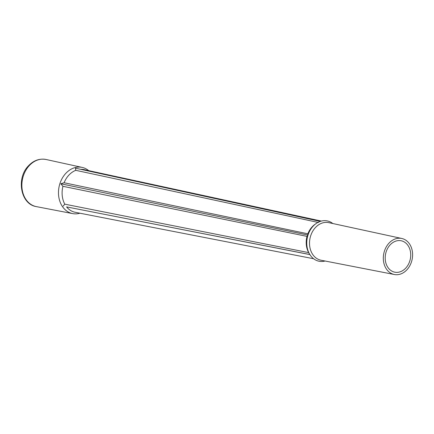 <?xml version="1.0" encoding="UTF-8"?>
<svg xmlns="http://www.w3.org/2000/svg" width="434" height="434" viewBox="0 0 434 434"><rect width="100%" height="100%" fill="white"/><g stroke="black" fill="none" stroke-linecap="round" stroke-linejoin="round"><path stroke-width="0.65" d="M388.815 243.355A18.396 14.468 -78.4 0 1 401.781 238.478A18.396 14.468 -78.4 0 1 412.3 251.069A18.396 14.468 -78.4 0 1 407.097 269.585A18.396 14.468 -78.4 0 1 394.365 274.51A18.396 14.468 -78.4 0 1 383.64 262.011A18.396 14.468 -78.4 0 1 388.815 243.355M394.365 274.51L321.041 260.226A19.183 15.087 -78.4 0 1 309.854 247.19A19.183 15.087 -78.4 0 1 315.252 227.736A19.183 15.087 -78.4 0 1 328.771 222.647L361.837 229.819M401.781 238.478L381.036 233.98A18.619 14.642 101.6 0 0 380.84 233.937L380.58 233.883M380.455 233.85L379.3 233.601A18.64 14.658 101.6 0 0 379.099 233.563L378.708 233.476A18.646 14.664 -78.4 0 1 378.904 233.514A18.646 14.664 -78.4 0 1 379.099 233.557M378.904 233.514L378.139 233.351A18.651 14.669 101.6 0 0 377.943 233.308L375.925 232.874A18.673 14.685 -78.4 0 1 376.115 232.912A18.673 14.685 -78.4 0 1 376.305 232.955M376.115 232.912L373.468 232.336M373.229 232.288L372.481 232.125A18.711 14.718 101.6 0 0 372.291 232.082L370.18 231.626A18.733 14.734 -78.4 0 1 370.365 231.664A18.733 14.734 -78.4 0 1 370.549 231.707M370.365 231.664L369.654 231.512A18.743 14.74 101.6 0 0 369.47 231.474L369.036 231.376A18.749 14.745 -78.4 0 1 369.22 231.414A18.749 14.745 -78.4 0 1 369.41 231.458M365.249 230.557L367.039 230.948M365.265 230.557L364.272 230.346M363.003 230.069L361.652 229.776M362.846 230.036L364.11 230.308M389.992 245.036A16.036 12.613 -78.4 0 1 401.276 240.783A16.036 12.613 -78.4 0 1 410.461 251.753A16.036 12.613 -78.4 0 1 405.926 267.903A16.036 12.613 -78.4 0 1 394.81 272.194A16.036 12.613 -78.4 0 1 385.479 261.295A16.036 12.613 -78.4 0 1 389.992 245.036M79.916 213.208A23.582 18.543 -78.4 0 1 72.679 213.604A23.582 18.543 -78.4 0 1 58.899 197.595A23.582 18.543 -78.4 0 1 65.534 173.66A23.582 18.543 -78.4 0 1 82.189 167.416A23.582 18.543 -78.4 0 1 88.677 170.633M325.093 261.013A20.577 16.183 -78.4 0 1 309.692 254.291A20.577 16.183 -78.4 0 1 312.909 226.407A20.577 16.183 -78.4 0 1 316.006 223.618A20.577 16.183 -78.4 0 1 332.807 223.521M309.692 254.291L308.699 252.621L64.785 204.164A21.787 17.132 -78.4 0 1 62.93 186.305L60.803 183.766L64.086 182.752A21.787 17.132 -78.4 0 1 68.621 175.396A21.787 17.132 -78.4 0 1 75.782 170.323L75.467 168.186L320.276 221.4M80.643 169.314A21.787 17.132 -78.4 0 1 83.974 169.613L321.366 221.08M75.782 170.323L318.48 222.506M64.086 182.752L307.847 233.807A19.183 15.087 -78.4 0 1 311.948 227.058A19.183 15.087 -78.4 0 1 314.834 224.459L316.006 223.618M313.614 258.74L75.191 212.286A21.787 17.132 -78.4 0 1 66.592 206.899L310.006 254.606M309.838 254.525L66.592 206.899M64.785 204.164L63.125 206.155M62.93 186.305L307.012 236.384L307.831 235.033L60.803 183.766M308.699 252.621A19.183 15.087 -78.4 0 1 307.012 236.384M307.847 233.807L307.831 235.033M29.062 165.864A24.06 18.922 -78.4 0 1 46.058 159.49L46.058 159.49C39.385 158.296 33.472 160.461 28.308 165.989C16.096 178.401 20.599 204.3 36.358 206.617L36.358 206.617A24.06 18.922 -78.4 0 1 22.297 190.287A24.06 18.922 -78.4 0 1 29.062 165.864M369.22 231.414L366.518 230.828M82.189 167.416L46.058 159.49M72.679 213.604L36.358 206.617"/></g></svg>
